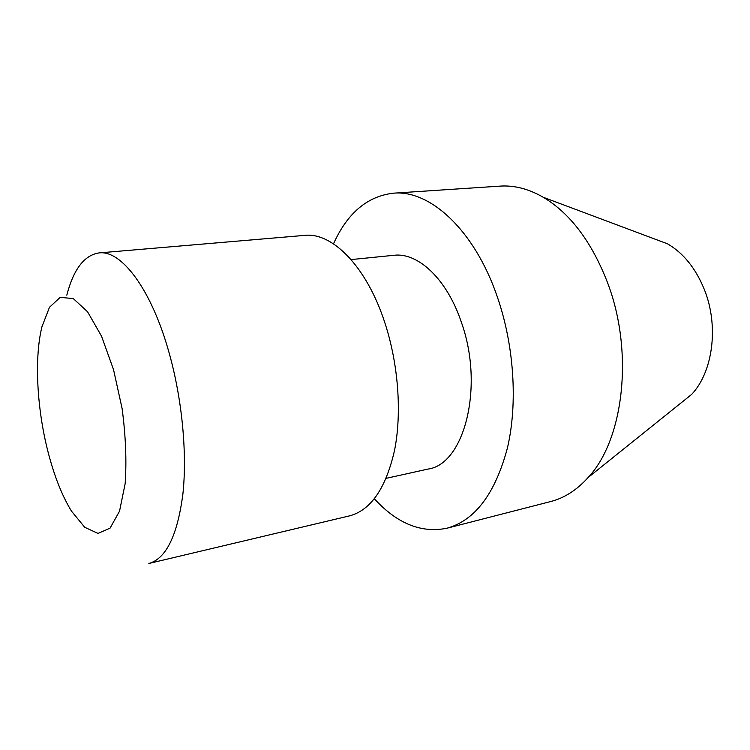 <?xml version="1.0" encoding="UTF-8"?>
<svg xmlns="http://www.w3.org/2000/svg" width="750" height="750" viewBox="0 0 750 750"><rect width="100%" height="100%" fill="white"/><g stroke="black" fill="none" stroke-linecap="round" stroke-linejoin="round"><path stroke-width="1.12" d="M650.691 237.516L667.463 243.797C683.381 253.031 695.662 268.247 704.316 289.453C719.072 325.856 712.987 371.962 691.613 394.444L677.644 405.647M333.497 243.844C347.344 213.122 367.303 196.237 393.366 193.191C429.759 189.637 474.216 229.669 497.072 296.156C514.116 344.944 517.903 403.191 507.45 447.881C495.225 493.594 475.106 520.369 447.075 528.188C421.369 533.447 397.134 523.65 374.372 498.797M351.094 259.584L393.816 255.3C417.938 252.169 446.916 279.009 461.306 322.097C484.509 386.391 464.391 464.231 428.091 469.059L386.166 478.341M447.075 528.188L550.641 501.553C564.403 498.038 576.919 490.003 588.206 477.441C623.906 439.434 634.134 351.3 607.228 281.841C591.441 241.528 570.131 213.347 543.291 197.287C528.647 188.878 514.237 185.156 500.072 186.122L393.366 193.191M385.059 323.409C366.966 266.85 332.409 232.05 304.584 235.388L99.056 252.909C121.434 249.872 151.519 289.341 169.153 352.969C182.137 399.197 187.303 453.506 182.878 494.138C177.394 535.631 166.05 558.741 148.847 563.475L349.547 515.869C370.866 510.169 385.866 488.306 394.556 450.291C401.944 413.166 398.428 364.519 385.059 323.409M47.803 450.994C54.009 475.406 61.903 495.459 71.484 511.144L84.741 527.306L98.034 533.419L110.081 528.141L119.531 511.172L125.166 483.6C126.722 460.65 125.7 435.609 122.091 408.488L113.541 369.656L101.531 336.188L87.562 311.756L73.284 298.594L60.188 297.347L49.472 307.303L41.934 326.794C34.219 357.9 36.853 408 47.803 450.994M66.806 295.181C73.537 269.259 84.291 255.169 99.056 252.909M667.463 243.797L543.291 197.287M691.613 394.444L588.206 477.441"/></g></svg>
